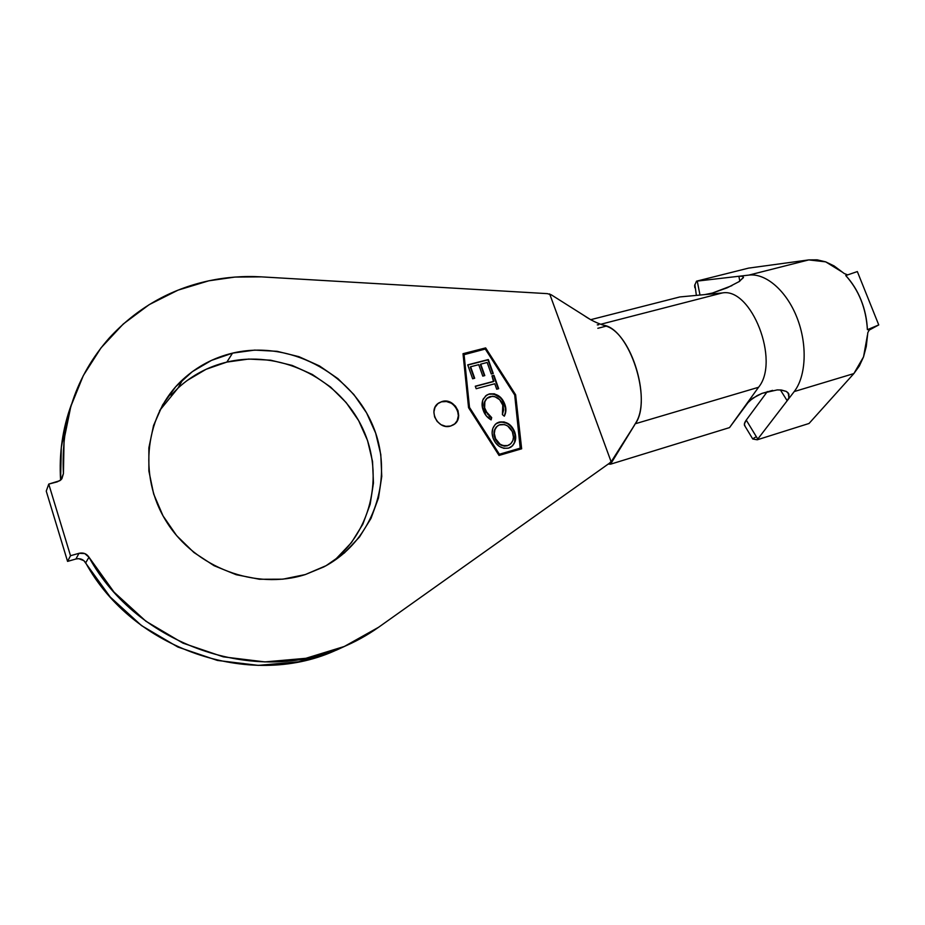 <?xml version="1.0" encoding="UTF-8"?>
<svg xmlns="http://www.w3.org/2000/svg" width="925" height="925" viewBox="0 0 925 925"><rect width="100%" height="100%" fill="white"/><g stroke="black" fill="none" stroke-linecap="round" stroke-linejoin="round"><path stroke-width="1.39" d="M232.545 353.13C288.265 339.891 349.708 372.035 372.151 424.055C395.079 475.855 374.949 540.223 323.704 566.967L305.331 574.552L326.109 565.672L344.389 552.953L359.513 536.974L370.994 518.405L378.475 497.951L381.759 476.41L380.799 454.545L375.666 433.131L366.589 412.897L353.882 394.547L338.007 378.707L319.483 365.93L298.948 356.68L277.107 351.315L254.699 350.101L232.545 353.13L211.467 360.392L192.296 371.677L175.796 386.65L162.684 404.803L153.562 425.465L148.867 447.827L148.879 470.987L153.654 493.985L163.02 515.849L176.629 535.621L193.88 552.468L214.022 565.672L236.21 574.714L259.463 579.258L282.819 579.177L305.331 574.552C255.982 590.358 195.14 567.996 166.338 521.48C137.247 475.138 145.479 413.544 182.919 379.423C197.187 366.416 213.733 357.651 232.545 353.13L226.856 362.091L232.545 353.13M330.815 562.92L330.815 562.909C373.388 531.1 385.054 470.49 360.38 423.823C336.006 377.007 278.691 349.685 226.856 362.091L206.125 369.272L187.266 380.418M454.267 424.263C464.442 416.793 453.828 397.854 441.699 401.797L442.046 401.508C455.007 397.322 465.275 418.447 453.366 424.864L450.625 426.043L454.753 423.858L457.597 420.158L458.708 415.498L457.956 410.573L455.424 406.144L451.527 402.861L446.833 401.242L442.046 401.508L437.895 403.647L435.028 407.335L433.871 412.018L434.623 416.967L437.155 421.442L441.098 424.737L445.827 426.344L450.625 426.043C437.803 430.333 427.338 409.428 438.993 402.849L442.046 401.508L438.658 403.138M208.784 280.818C226.139 277.153 243.668 275.835 261.359 276.864L547.334 293.641L261.359 276.864L234.95 277.072L208.784 280.818C169.795 289.259 136.623 308.326 109.243 338.018C76.093 375.7 60.819 420.921 63.42 473.646L64.079 439.433L70.832 406.387L83.331 375.55L101.045 347.835L123.256 324.004L149.202 304.637L178.005 290.149L208.784 280.818M464.061 354.472L485.29 349.037L514.705 395.021L520.613 448.035L499.396 454.244L469.507 407.405L464.061 354.472L469.148 407.694L463.703 354.784L485.29 349.037L514.705 395.021L520.22 448.29L499.014 454.499L469.148 407.694L464.061 354.472M487.244 398.051L487.244 398.051C483.914 401.207 483.116 405.231 484.85 410.122L485.22 409.833C483.393 404.653 484.353 400.525 488.099 397.438L490.204 396.547C496.158 395.888 500.367 398.652 502.807 404.849L502.391 414.608L504.31 416.204C506.241 412.515 506.403 408.538 504.819 404.26L502.472 399.635L498.841 395.946L494.262 393.807L489.464 393.911L485.775 395.761L482.7 400.294L482.399 407.37L486.249 415.834L491.129 419.869L491.684 417.58L487.718 414.331L484.631 407.798L484.862 401.716L486.862 398.397L492.412 396.247L494.678 396.559L499.673 399.704L503.073 405.67L503.663 409.902L502.391 414.608L504.31 416.204L505.894 410.446L504.437 404.537C505.963 408.63 505.871 412.469 504.16 416.077L504.622 415.128M467.726 364.855L472.64 378.788L474.687 378.256L470.628 366.762L478.734 364.67L482.781 376.128L484.792 375.596L480.746 364.149L487.163 362.484L491.244 374.012L493.268 373.48L488.319 359.547L467.726 364.855L472.64 378.788L474.687 378.256L470.628 366.762L478.734 364.67L482.781 376.128L484.792 375.596L480.746 364.149L487.163 362.484L491.244 374.012L493.268 373.48L488.319 359.547L467.726 364.855M493.892 381.273L475.288 386.211L476.178 388.72L494.771 383.759L496.702 389.217L498.691 388.673L493.95 375.296L491.961 375.816L493.522 381.574L475.288 386.211L476.178 388.72L494.771 383.759L496.702 389.217L498.691 388.673L493.95 375.296L491.961 375.816L493.892 381.273M506.703 423.222L501.188 421.973L496.112 423.604L499.246 422.066L495.257 424.355L492.828 428.379L492.112 433.212L493.106 438.184L495.511 442.774L499.234 446.336L503.824 448.324L508.565 448.116L512.6 445.781L515.028 441.711L515.364 434.311L512.23 427.327L508.542 423.789L503.975 421.892L498.864 422.343C506.067 421.43 511.201 424.679 514.265 432.102L514.658 431.836C511.594 424.413 506.449 421.153 499.246 422.066L497.049 422.979C492.297 426.668 490.978 431.744 493.106 438.184C496.158 445.734 501.315 449.041 508.565 448.116L510.565 447.307C515.537 443.595 516.902 438.438 514.658 431.836L514.265 432.102C516.37 438.161 515.306 443.121 511.086 446.995L513.444 444.509M636.851 420.979C650.229 396.605 631.37 335.833 607.725 326.687L603.447 325.184C629.358 328.502 652.622 399.854 635.371 423.731L758.535 387.286L729.524 427.604L610.546 464.188L633.856 426.182L610.974 463.437L610.419 462.454L610.546 464.188L729.524 427.604L749.169 401.045L757.182 395.576L762.084 393.345L777.22 389.911L781.521 390.038L786.343 391.437L788.909 394.085L788.909 397.623L787.175 400.745L794.217 391.564L853.856 373.584L809.028 423.477L853.856 373.584L859.337 365.999L863.534 356.877L866.263 346.517L867.823 332.607L870.067 328.572M847.658 274.898L844.201 273.499L834.119 265.949L825.69 261.856L817.145 259.832L808.797 259.902L748.533 268.123L696.502 281.177L694.617 285.617L694.86 287.767M704.642 294.613L679.817 296.948L590.67 319.692L679.817 296.948L722.182 292.971L600.753 324.259L722.182 292.971L704.642 294.613L712.412 293.052L704.642 294.613M61.096 479.682L63.42 473.646L60.981 479.786L57.223 481.867L48.747 484.087L70.52 555.728L79.018 553.3L75.908 559.001L67.571 561.394L70.52 555.728L67.571 561.394L46.25 491.117L48.747 484.087L46.25 491.117L67.571 561.394L75.908 559.001L79.018 553.3L70.52 555.728L48.747 484.087L59.836 480.699L61.883 478.78L63.42 473.646L61.096 479.682M71.445 404.41C62.565 428.483 58.957 453.724 60.599 480.133L61.304 447.249L67.964 414.782M378.626 627.243L609.39 463.24L378.626 627.243C367.202 635.348 354.876 642.135 341.637 647.593C256.248 685.356 137.547 646.24 88.973 557.197L85.678 562.816C133.269 650.102 249.704 688.397 333.717 651.258L345.002 646.182L336.342 650.159L298.544 661.803L258.318 665.376L217.444 660.45L177.854 647.026L141.513 625.589L110.26 597.064L83.921 560.689L78.741 558.665L75.908 559.001C80.117 558.087 83.377 559.359 85.678 562.816L88.973 557.197L84.73 553.566L79.018 553.3C83.308 552.375 86.626 553.67 88.973 557.197L114.052 592.139L145.93 621.253L182.977 643.141L223.307 656.854L264.932 661.907L305.874 658.299L344.297 646.482L378.626 627.243M336.561 558.307L351.465 542.582L362.797 524.302L370.185 504.194L373.457 483.012L372.544 461.506L367.526 440.462L358.623 420.586L346.147 402.56L330.549 387.008L312.338 374.475L292.15 365.421L270.667 360.195L248.64 359.05L226.856 362.091C208.345 366.578 192.076 375.226 178.039 388.049L171.044 395.172M611.147 461.829L609.39 463.24L611.992 460.696L633.787 426.24L611.147 461.829L549.658 293.896L611.147 461.829M547.334 293.641L551.231 294.786L547.334 293.641M521.654 448.798L515.63 394.767L485.648 347.904L463.009 353.697L468.559 407.671L499.038 455.435L521.654 448.798L499.038 455.435L468.559 407.671L463.009 353.697L485.648 347.904L463.032 353.917L485.648 347.904L515.63 394.767L485.29 348.216L515.63 394.767L521.654 448.798M590.832 319.796L551.231 294.786L590.832 319.796M633.787 426.24L634.538 425.13M772.606 390.396L762.084 393.345L752.788 398.201L746.556 403.947L758.535 387.286C780.307 361.201 751.366 287.097 722.182 292.971C751.366 287.097 780.307 361.201 758.535 387.286L635.371 423.731M610.546 464.188L608.211 464.072L610.546 464.188M597.839 328.294L606.349 326.097L597.839 328.294M597.272 324.883L598.729 324.779M842.143 272.008L825.69 261.856L808.797 259.902L748.903 275.095C765.75 272.968 786.423 290.647 796.992 317.633C807.629 344.574 806.172 376.221 794.217 391.564C806.172 376.221 807.629 344.574 796.992 317.633C786.423 290.647 765.75 272.968 748.903 275.095L738.878 276.263L742.278 276.251L743.48 277.246L739.41 281.443L727.212 287.802L712.412 293.052L731.895 285.652M780.538 389.945L786.343 391.437L788.216 392.94L788.909 397.623L787.175 400.745L780.399 389.934L787.175 400.745L757.772 439.074L746.255 420.1L767.334 391.576L746.255 420.1L744.371 424.008L745.041 426.228C743.816 424.968 744.22 422.922 746.255 420.1L757.772 439.074L794.217 391.564L853.856 373.584L863.534 356.877L867.419 335.278M696.467 281.246L697.253 281.096L699.994 295.04L697.253 281.096L696.502 281.177L748.533 268.123L808.797 259.902L748.903 275.095L738.878 276.263L739.815 281.165L738.878 276.263L697.253 281.096L738.878 276.263L742.278 276.251L743.48 277.246M861.082 300.07C857.302 290.67 852.191 282.507 845.751 275.558L857.336 271.568L878.75 324.929L868.748 330.329L878.75 324.929L867.396 329.693C866.945 319.356 864.84 309.47 861.082 300.07M809.028 423.477L757.251 439.791L809.028 423.477M755.355 437.236L752.904 438.728M752.765 439.005L757.251 439.791L752.765 439.005L745.03 426.228M694.883 284.438L696.363 295.387M870.564 328.375L869.812 328.837M845.751 275.558C858.897 290.242 866.112 308.279 867.396 329.693L878.75 324.929L857.336 271.568L845.751 275.558M521.249 448.926L515.248 395.056L521.249 448.926M520.613 448.035L499.014 454.499L520.613 448.035M499.396 454.244L469.507 407.405L499.396 454.244M457.239 420.436L458.361 415.776L457.586 410.816M451.18 403.15L446.486 401.531L441.699 401.797M467.807 365.051L488.319 359.547L492.828 373.596L487.961 359.86L467.807 365.051M480.387 364.462L484.365 375.712L480.387 364.462M470.27 367.075L474.259 378.371L470.27 367.075M492.019 376.001L493.95 375.296L498.263 388.801L493.58 375.596L492.019 376.001M475.358 386.396L493.522 381.574L475.358 386.396M500.113 397.611L493.892 394.096L489.105 394.2C496.413 393.483 501.523 396.929 504.437 404.537L504.819 404.26C501.905 396.64 496.783 393.183 489.464 393.911L485.694 395.831L489.464 393.911L486.758 395.067L483.22 399.022C481.705 402.548 481.705 406.283 483.208 410.226C484.631 414.493 487.278 417.707 491.129 419.869L491.684 417.58L484.85 410.122L491.684 417.58L490.863 419.73L491.279 417.846M505.027 413.984L505.408 412.099M505.512 410.758L505.455 408.977M505.27 407.636L502.102 399.924M490.238 417.198L489.163 416.412M485.926 412.527L485.313 411.301M484.272 408.087L483.972 404.942M484.492 402.005L486.492 398.687M514.635 441.977L514.971 434.577L513.236 429.755L511.016 426.575M507.282 445.804L509.721 444.624M505.108 446.139L503.882 446.07M499.835 444.532L495.176 438.947M496.031 427.292L497.546 425.916C494.054 428.934 493.118 432.888 494.725 437.791L495.095 437.537C493.43 432.345 494.517 428.287 498.378 425.361L500.147 424.633C505.987 423.858 510.172 426.494 512.693 432.518C514.393 437.814 513.271 441.93 509.305 444.867L507.663 445.549C501.766 446.347 497.569 443.676 495.095 437.537L493.95 433.721M494.054 431.987L494.748 429.478M507.663 445.549L503.246 445.619L500.055 444.173L495.569 438.704L494.32 433.524L494.944 429.651L496.933 426.448L499.257 424.933L504.541 424.575L507.698 426.009L512.311 431.559L513.444 437.12L512.889 440.45L510.901 443.688L507.663 445.549M494.725 437.791C497.199 443.942 501.385 446.613 507.27 445.804M182.919 379.423L178.039 388.049L159.597 410.584M743.423 277.616L738.728 281.882M333.717 651.258L341.626 647.604M583.548 315.194C590.647 320.2 598.14 323.796 606.025 325.97M632.885 427.662L636.527 421.638M876.796 325.75L877.42 325.484"/></g></svg>
